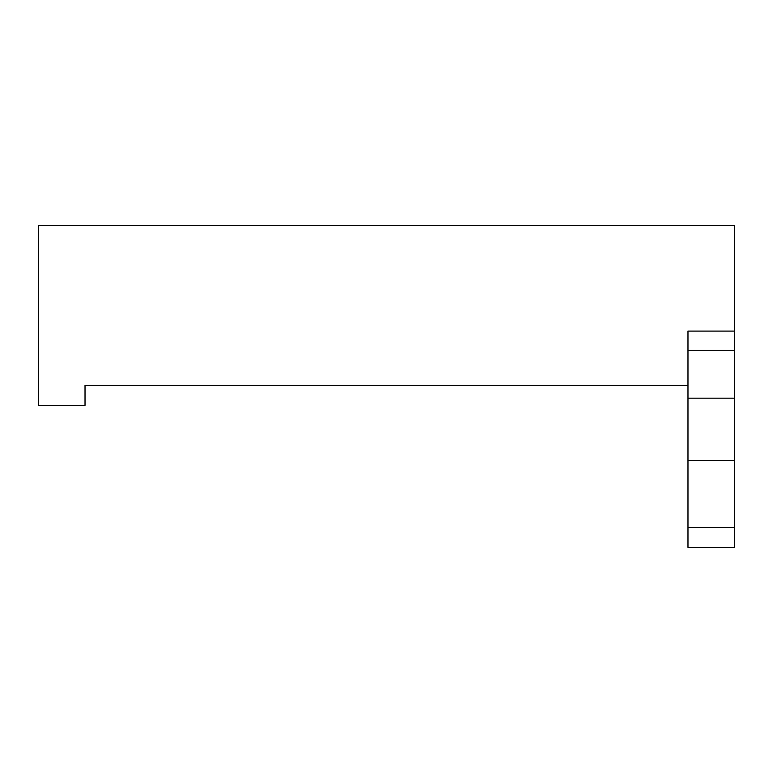 <?xml version="1.0" encoding="UTF-8"?>
<svg xmlns="http://www.w3.org/2000/svg" width="773" height="773" viewBox="0 0 773 773"><rect width="100%" height="100%" fill="white"/><g stroke="black" fill="none" stroke-linecap="round" stroke-linejoin="round"><path stroke-width="1.16" d="M734.35 331.086L687.97 331.086L687.97 547.381L734.35 547.381L734.35 225.619L38.65 225.619L38.65 405.342L85.03 405.342L85.03 385.379L687.97 385.379M687.97 350.266L734.35 350.266M687.97 460.486L734.35 460.486M687.97 527.534L734.35 527.534M687.97 398.172L734.35 398.172"/></g></svg>
